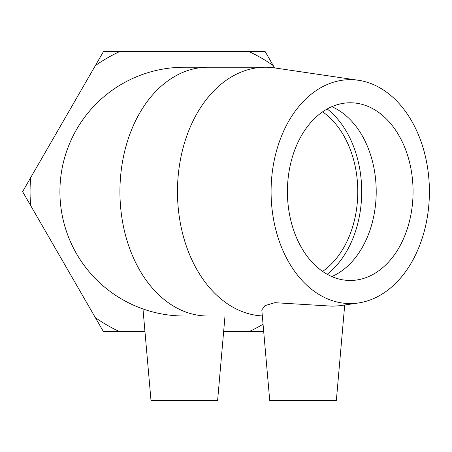 <?xml version="1.0" encoding="UTF-8"?>
<svg xmlns="http://www.w3.org/2000/svg" width="452" height="452" viewBox="0 0 452 452"><rect width="100%" height="100%" fill="white"/><g stroke="black" fill="none" stroke-linecap="round" stroke-linejoin="round"><path stroke-width="0.68" d="M223.633 331.661L263.708 331.661M274.579 67.913L265.154 51.584L103.451 51.584L22.6 191.625L103.451 331.661L144.968 331.661M248.945 51.584A154.239 154.239 0 0 1 273.257 65.619M95.349 65.619A154.239 154.239 0 0 1 119.656 51.584M263.058 324.242A154.239 154.239 0 0 1 248.945 331.661M30.702 205.66A154.239 154.239 0 0 1 30.702 177.591M119.656 331.661A154.239 154.239 0 0 1 95.349 317.626M322.598 111.842A88.846 62.822 -90 0 1 357.781 191.625A88.846 62.822 -90 0 1 322.598 271.409M184.303 67.241A124.385 124.385 0 0 0 59.918 191.625A124.385 124.385 0 0 0 184.303 316.01L207.88 316.01A124.385 87.954 -90 0 1 119.927 191.625A124.385 87.954 -90 0 1 207.88 67.241L184.303 67.241M339.633 305.738L332.429 306.185L274.799 302.682L264.94 305.654L261.81 309.982L269.72 400.416L336.356 400.416L344.707 304.993M262.329 315.931A124.385 87.954 -90 0 1 177.489 189.433A124.385 87.954 -90 0 1 265.431 67.241A124.385 87.954 -90 0 1 274.55 67.907L358.453 80.281A111.949 79.156 -90 0 1 429.4 191.625A111.949 79.156 -90 0 1 358.453 302.97A111.949 79.156 -90 0 1 350.243 303.569A111.949 79.156 -90 0 1 271.189 185.812A111.949 79.156 -90 0 1 358.453 80.281M262.335 316.01L207.88 316.01M327.191 108.972A94.389 66.743 -90 0 1 361.696 191.625A94.389 66.743 -90 0 1 327.191 274.274M331.813 106.683A88.846 62.822 -90 0 1 376.211 191.625A88.846 62.822 -90 0 1 331.813 276.562M350.243 280.472A88.846 62.822 -90 0 1 287.415 191.625A88.846 62.822 -90 0 1 350.243 102.779A88.846 62.822 -90 0 1 413.066 191.625A88.846 62.822 -90 0 1 350.243 280.472M142.979 308.948L150.985 400.416L217.621 400.416L225.006 316.01M265.431 67.241L207.88 67.241M358.453 302.97L339.638 305.744"/></g></svg>
